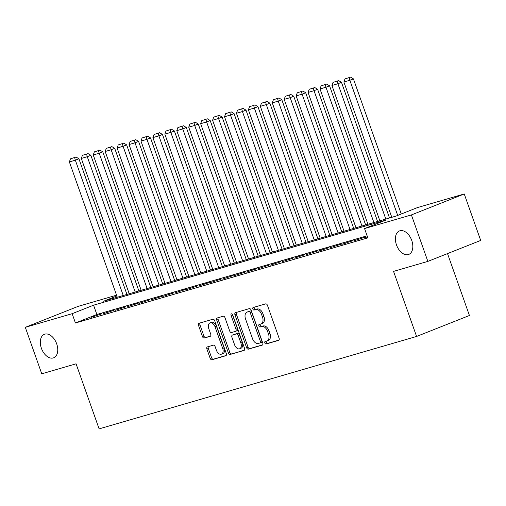 <?xml version="1.0" encoding="UTF-8"?>
<svg xmlns="http://www.w3.org/2000/svg" width="506" height="506" viewBox="0 0 506 506"><rect width="100%" height="100%" fill="white"/><g stroke="black" fill="none" stroke-linecap="round" stroke-linejoin="round"><path stroke-width="0.76" d="M264.853 342.954A1.354 0.854 -111.6 0 0 266.124 343.991L278.572 340.367A1.935 1.214 -111.6 0 0 278.635 340.342A1.935 1.214 -111.6 0 0 279.097 338.204L267.465 305.358A1.935 1.214 -111.6 0 0 265.644 303.872L253.202 307.496A1.354 0.854 -111.6 0 0 253.152 307.515A1.354 0.854 -111.6 0 0 252.829 309.014A1.354 0.854 -111.6 0 0 254.107 310.051L255.713 309.583A6.199 3.896 -111.6 0 1 261.532 314.327L262.5 317.066A6.199 3.896 -111.6 0 1 261.039 323.922A6.199 3.896 -111.6 0 1 260.818 323.998L259.211 324.466A1.354 0.854 -111.6 0 0 259.161 324.485A1.354 0.854 -111.6 0 0 258.838 325.984A1.354 0.854 -111.6 0 0 260.116 327.021L261.722 326.553A6.199 3.896 -111.6 0 1 267.541 331.297L268.509 334.036A6.199 3.896 -111.6 0 1 267.048 340.892A6.199 3.896 -111.6 0 1 266.826 340.968L265.22 341.436A1.354 0.854 -111.6 0 0 265.169 341.455A1.354 0.854 -111.6 0 0 264.853 342.954M266.327 341.114A1.354 0.854 -111.6 0 0 266.276 342.385A1.354 0.854 -111.6 0 0 267.547 343.422L278.964 340.102M254.309 307.174A1.354 0.854 -111.6 0 0 254.259 308.445A1.354 0.854 -111.6 0 0 255.53 309.482L257.143 309.014L255.713 309.583M260.318 324.144A1.354 0.854 -111.6 0 0 260.267 325.415A1.354 0.854 -111.6 0 0 261.539 326.452L263.152 325.984L261.722 326.553M56.685 343.827A12.637 7.932 -111.6 0 0 44.383 334.302A12.637 7.932 -111.6 0 0 41.403 348.273A12.637 7.932 -111.6 0 0 53.706 357.793A12.637 7.932 -111.6 0 0 56.685 343.827M411.751 240.451A12.637 7.932 -111.6 0 0 399.455 230.932A12.637 7.932 -111.6 0 0 396.476 244.898A12.637 7.932 -111.6 0 0 408.772 254.423A12.637 7.932 -111.6 0 0 411.751 240.451M207.416 346.895A1.935 1.214 -111.6 0 0 207.346 346.914A1.935 1.214 -111.6 0 0 206.891 349.058L210.154 358.273A1.935 1.214 -111.6 0 0 211.97 359.753L225.796 355.731A1.935 1.214 -111.6 0 0 225.859 355.705A1.935 1.214 -111.6 0 0 226.321 353.567L214.689 320.722A1.935 1.214 -111.6 0 0 212.868 319.235L199.048 323.264A1.935 1.214 -111.6 0 0 198.978 323.283A1.935 1.214 -111.6 0 0 198.523 325.428L202.463 336.56A1.935 1.214 -111.6 0 0 204.279 338.04L210.199 336.319A1.935 1.214 -111.6 0 0 210.262 336.294A1.935 1.214 -111.6 0 0 210.724 334.156L208.769 328.634A5.186 3.257 -111.6 0 1 209.99 322.904A5.186 3.257 -111.6 0 1 215.037 326.813L222.691 348.432A5.186 3.257 -111.6 0 1 221.47 354.162A5.186 3.257 -111.6 0 1 216.423 350.26L215.145 346.654A1.935 1.214 -111.6 0 0 213.33 345.168L207.416 346.895M116.835 295.966L103.566 301.228L395.977 216.1L417.399 207.599L464.242 193.962L480.7 240.439L427.861 261.393L393.548 271.387L416.583 336.452L99.113 428.879L76.071 363.814L41.758 373.801L25.3 327.331L78.139 306.37L116.557 295.181M427.861 261.393L411.403 214.923L364.554 228.56L385.977 220.059L93.566 305.194L72.143 313.688L25.3 327.331M367.122 235.802L96.861 314.485L75.438 322.986L367.849 237.858L364.554 228.56M75.438 322.986L72.143 313.688M246.586 347.666A1.935 1.214 -111.6 0 0 248.402 349.146L262.228 345.124A1.935 1.214 -111.6 0 0 262.298 345.098A1.935 1.214 -111.6 0 0 262.753 342.96L251.121 310.115A1.935 1.214 -111.6 0 0 249.306 308.628L235.48 312.657A1.935 1.214 -111.6 0 0 235.41 312.676A1.935 1.214 -111.6 0 0 234.955 314.821L246.586 347.666L248.016 347.097A1.935 1.214 -111.6 0 0 249.831 348.583L262.627 344.858M244.012 350.43L230.186 354.453A1.935 1.214 -111.6 0 1 228.37 352.967L216.739 320.127A1.935 1.214 -111.6 0 1 217.194 317.983A1.935 1.214 -111.6 0 1 217.264 317.958L223.178 316.237A1.935 1.214 -111.6 0 1 224.999 317.717L229.711 331.038A1.935 1.214 -111.6 0 0 231.533 332.524L235.454 331.379A1.935 1.214 -111.6 0 0 235.524 331.36A1.935 1.214 -111.6 0 0 235.979 329.216L231.071 315.346A1.354 0.854 -111.6 0 1 231.387 313.846A1.354 0.854 -111.6 0 1 232.709 314.871L244.537 348.261A1.935 1.214 -111.6 0 1 244.075 350.405A1.935 1.214 -111.6 0 1 244.012 350.43L244.145 350.373M367.438 236.694L365.667 237.396L367.495 236.865M353.732 240.869L364.465 237.371L353.732 240.869M341.797 244.347L352.53 240.843L341.797 244.347M329.861 247.82L340.595 244.322L329.861 247.82M317.926 251.292L328.66 247.795L317.926 251.292M305.991 254.771L316.724 251.267L305.991 254.771M294.062 258.243L304.789 254.746L294.062 258.243M282.127 261.716L292.854 258.218L282.127 261.716M270.191 265.195L280.919 261.691L270.191 265.195M258.256 268.667L268.983 265.169L258.256 268.667M246.321 272.146L257.048 268.642L246.321 272.146M234.386 275.618L245.113 272.114L234.386 275.618M222.45 279.091L233.177 275.593L222.45 279.091M210.515 282.569L221.242 279.065L210.515 282.569M198.58 286.042L209.307 282.538L198.58 286.042M186.644 289.514L197.372 286.016L186.644 289.514M174.709 292.993L185.436 289.489L174.709 292.993M162.774 296.465L173.501 292.968L162.774 296.465M150.839 299.938L161.566 296.44L150.839 299.938M138.903 303.417L149.631 299.913L138.903 303.417M126.968 306.889L137.702 303.391L126.968 306.889M115.033 310.368L125.766 306.864L115.033 310.368M103.097 313.84L113.831 310.336L103.097 313.84M101.896 313.815L91.162 317.313L101.896 313.815M416.583 336.452L469.429 315.491L447.513 253.601M464.242 193.962L411.403 214.923M96.861 314.485L93.566 305.194M357.306 239.452L357.426 239.793M345.37 242.931L345.49 243.272M333.435 246.403L333.555 246.745M321.5 249.882L321.62 250.223M309.564 253.354L309.685 253.696M297.629 256.827L297.749 257.168M285.694 260.305L285.814 260.647M273.759 263.778L273.879 264.119M261.823 267.25L261.944 267.592M249.888 270.729L250.008 271.071M237.953 274.201L238.073 274.543M226.018 277.674L226.138 278.015M214.082 281.153L214.202 281.494M202.147 284.625L202.267 284.967M190.212 288.097L190.332 288.439M178.276 291.576L178.397 291.918M166.341 295.049L166.461 295.39M154.406 298.527L154.526 298.869M142.471 302L142.591 302.341M130.535 305.472L130.656 305.814M118.6 308.951L118.72 309.292M106.665 312.423L106.791 312.765M94.73 315.896L94.856 316.237M268.256 340.399A6.199 3.896 -111.6 0 0 268.477 340.323A6.199 3.896 -111.6 0 0 269.938 333.473L268.509 334.036M263.152 325.984A6.199 3.896 -111.6 0 1 268.971 330.734L269.938 333.473M262.247 323.429A6.199 3.896 -111.6 0 0 262.469 323.353A6.199 3.896 -111.6 0 0 263.93 316.503L262.5 317.066M257.143 309.014A6.199 3.896 -111.6 0 1 262.962 313.764L263.93 316.503M236.511 312.354A1.935 1.214 -111.6 0 0 236.384 314.251L248.016 347.097M260.033 342.948A1.354 0.854 -111.6 0 0 260.084 342.929A1.354 0.854 -111.6 0 0 260.4 341.43L250.192 312.6A1.354 0.854 -111.6 0 0 248.92 311.563L247.219 312.057A6.199 3.896 -111.6 0 0 247.004 312.132A6.199 3.896 -111.6 0 0 245.543 318.982L252.519 338.691A6.199 3.896 -111.6 0 0 258.338 343.441L260.033 342.948M260.128 342.91L261.463 342.379A1.354 0.854 -111.6 0 0 261.507 342.36A1.354 0.854 -111.6 0 0 261.83 340.861L260.4 341.43M248.218 311.658A6.199 3.896 -111.6 0 1 248.433 311.563A6.199 3.896 -111.6 0 1 248.648 311.487L250.35 310.994A1.354 0.854 -111.6 0 1 251.621 312.031L261.83 340.861M244.404 350.165L230.186 354.453M218.295 317.66A1.935 1.214 -111.6 0 0 218.168 319.558L229.8 352.404A1.935 1.214 -111.6 0 0 231.615 353.884M235.587 331.329L236.884 330.816A1.935 1.214 -111.6 0 0 236.953 330.791A1.935 1.214 -111.6 0 0 237.409 328.647L232.501 314.783L231.071 315.346M232.387 314.283A1.354 0.854 -111.6 0 0 232.501 314.783M234.607 344.864A5.186 3.257 -111.6 0 0 239.654 348.767A5.186 3.257 -111.6 0 0 240.875 343.036L238.181 335.421A1.935 1.214 -111.6 0 0 236.359 333.935L232.437 335.08A1.935 1.214 -111.6 0 0 232.368 335.105A1.935 1.214 -111.6 0 0 231.912 337.243L234.607 344.864M239.654 348.767L241.084 348.204A5.186 3.257 -111.6 0 0 242.304 342.473L240.875 343.036M233.728 334.567A1.935 1.214 -111.6 0 1 233.797 334.536A1.935 1.214 -111.6 0 1 233.867 334.51L237.788 333.372A1.935 1.214 -111.6 0 1 239.604 334.852L242.304 342.473M221.47 354.162L222.899 353.599A5.186 3.257 -111.6 0 0 224.12 347.869L222.691 348.432M209.99 322.904L211.419 322.335A5.186 3.257 -111.6 0 1 216.46 326.243L224.12 347.869M200.079 322.961A1.935 1.214 -111.6 0 0 199.946 324.858L203.893 335.99A1.935 1.214 -111.6 0 0 205.708 337.477L210.591 336.054M208.447 346.591A1.935 1.214 -111.6 0 0 208.314 348.489L211.578 357.704A1.935 1.214 -111.6 0 0 213.399 359.19L226.188 355.465M401.271 213.994L353.416 78.854L349.842 80.271L397.703 215.411M391.789 217.314L343.878 82.01L344.984 78.904L350.595 77.121L344.984 78.904M349.165 77.69L349.842 80.271L343.878 82.01M350.595 77.121L353.416 78.854M389.512 217.978L341.48 82.326L337.907 83.743L385.825 219.054M379.854 220.787L331.942 85.482L333.056 82.383L338.659 80.599L333.056 82.383M337.23 81.162L337.907 83.743L331.942 85.482M338.659 80.599L341.48 82.326M377.577 221.451L329.545 85.805L325.972 87.222L373.89 222.526M367.919 224.266L320.007 88.955L321.12 85.856L326.724 84.072L321.12 85.856M325.295 84.641L325.972 87.222L320.007 88.955M326.724 84.072L329.545 85.805M365.648 224.93L317.61 89.277L314.036 90.694L361.954 225.999M355.984 227.738L308.072 92.434L309.185 89.328L314.789 87.544L309.185 89.328M313.359 88.114L314.036 90.694L308.072 92.434M314.789 87.544L317.61 89.277M353.713 228.402L305.675 92.756L302.101 94.167L350.019 229.477M344.048 231.217L296.136 95.906L297.25 92.807L302.854 91.023L297.25 92.807M301.424 91.586L302.101 94.167L296.136 95.906M302.854 91.023L305.675 92.756M341.778 231.874L293.739 96.229L290.172 97.645L338.084 232.95M332.113 234.689L284.201 99.378L285.314 96.279L290.918 94.495L285.314 96.279M289.489 95.065L290.172 97.645L284.201 99.378M290.918 94.495L293.739 96.229M329.842 235.353L281.804 99.701L278.237 101.118L326.149 236.428M320.178 238.162L272.266 102.857L273.379 99.752L278.983 97.974L273.379 99.752M277.554 98.537L278.237 101.118L272.266 102.857M278.983 97.974L281.804 99.701M317.907 238.826L269.869 103.18L266.301 104.597L314.213 239.901M308.249 241.64L260.331 106.33L261.444 103.23L267.048 101.447L261.444 103.23M265.618 102.01L266.301 104.597L260.331 106.33M267.048 101.447L269.869 103.18M305.972 242.298L257.933 106.652L254.366 108.069L302.278 243.373M296.314 245.113L248.395 109.808L249.509 106.703L255.113 104.919L249.509 106.703M253.683 105.488L254.366 108.069L248.395 109.808M255.113 104.919L257.933 106.652M294.037 245.777L245.998 110.125L242.431 111.541L290.343 246.852M284.378 248.585L236.46 113.281L237.573 110.175L243.177 108.398L237.573 110.175M241.748 108.961L242.431 111.541L236.46 113.281M243.177 108.398L245.998 110.125M282.101 249.249L234.063 113.603L230.496 115.02L278.408 250.325M272.443 252.064L224.525 116.753L225.638 113.654L231.242 111.87L225.638 113.654M229.813 112.44L230.496 115.02L224.525 116.753M231.242 111.87L234.063 113.603M270.166 252.722L222.128 117.076L218.56 118.493L266.472 253.797M260.508 255.536L212.59 120.232L213.703 117.126L219.307 115.343L213.703 117.126M217.877 115.912L218.56 118.493L212.59 120.232M219.307 115.343L222.128 117.076M258.231 256.2L210.192 120.548L206.625 121.965L254.537 257.276M248.572 259.009L200.654 123.704L201.767 120.605L207.371 118.821L201.767 120.605M205.942 119.384L206.625 121.965L200.654 123.704M207.371 118.821L210.192 120.548M246.295 259.673L198.257 124.027L194.69 125.444L242.602 260.748M236.637 262.487L188.719 127.177L189.832 124.078L195.436 122.294L189.832 124.078M194.007 122.863L194.69 125.444L188.719 127.177M195.436 122.294L198.257 124.027M234.36 263.152L186.322 127.499L182.755 128.916L230.666 264.221M224.702 265.96L176.784 130.656L177.897 127.55L183.501 125.766L177.897 127.55M182.071 126.336L182.755 128.916L176.784 130.656M183.501 125.766L186.322 127.499M222.425 266.624L174.387 130.972L170.819 132.389L218.731 267.699M212.767 269.432L164.848 134.128L165.962 131.029L171.566 129.245L165.962 131.029M170.136 129.808L170.819 132.389L164.848 134.128M171.566 129.245L174.387 130.972M210.49 270.096L162.451 134.451L158.884 135.867L206.796 271.172M200.831 272.911L152.913 137.6L154.026 134.501L159.63 132.717L154.026 134.501M158.201 133.287L158.884 135.867L152.913 137.6M159.63 132.717L162.451 134.451M198.554 273.575L150.516 137.923L146.949 139.34L194.861 274.65M188.896 276.384L140.978 141.079L142.091 137.974L147.695 136.196L142.091 137.974M146.266 136.759L146.949 139.34L140.978 141.079M147.695 136.196L150.516 137.923M186.619 277.048L138.581 141.402L135.013 142.812L182.925 278.123M176.961 279.862L129.043 144.552L130.156 141.452L135.76 139.669L130.156 141.452M134.33 140.232L135.013 142.812L129.043 144.552M135.76 139.669L138.581 141.402M174.684 280.52L126.645 144.874L123.078 146.291L170.99 281.595M165.026 283.335L117.107 148.03L118.221 144.925L123.825 143.141L118.221 144.925M122.395 143.71L123.078 146.291L117.107 148.03M123.825 143.141L126.645 144.874M162.749 283.999L114.71 148.347L111.143 149.763L159.055 285.074M153.09 286.807L105.172 151.503L106.285 148.397L111.889 146.62L106.285 148.397M110.46 147.183L111.143 149.763L105.172 151.503M111.889 146.62L114.71 148.347M150.813 287.471L102.775 151.825L99.208 153.242L147.119 288.546M141.155 290.286L93.237 154.975L94.35 151.876L99.954 150.092L94.35 151.876M98.525 150.661L99.208 153.242L93.237 154.975M99.954 150.092L102.775 151.825M138.878 290.944L90.84 155.298L87.272 156.715L135.184 292.019M129.22 293.758L81.302 158.454L82.415 155.348L88.019 153.565L82.415 155.348M86.589 154.134L87.272 156.715L81.302 158.454M88.019 153.565L90.84 155.298M126.943 294.422L78.904 158.77L75.337 160.187L123.249 295.498M117.284 297.231L69.366 161.926L70.479 158.827L76.083 157.043L70.479 158.827M74.654 157.606L75.337 160.187L69.366 161.926M76.083 157.043L78.904 158.77M267.547 343.422L266.124 343.991M255.53 309.482L254.107 310.051M261.539 326.452L260.116 327.021M268.971 330.734L267.541 331.297M262.962 313.764L261.532 314.327M236.384 314.251L234.955 314.821M249.831 348.583L248.402 349.146M251.621 312.031L250.192 312.6M250.35 310.994L248.92 311.563M248.648 311.487L247.219 312.057M229.8 352.404L228.37 352.967M218.168 319.558L216.739 320.127M237.409 328.647L235.979 329.216M239.604 334.852L238.181 335.421M237.788 333.372L236.359 333.935M233.867 334.51L232.437 335.08M216.46 326.243L215.037 326.813M205.708 337.477L204.279 338.04M203.893 335.99L202.463 336.56M199.946 324.858L198.523 325.428M213.399 359.19L211.97 359.753M211.578 357.704L210.154 358.273M208.314 348.489L206.891 349.058M268.477 340.323L267.048 340.892M262.469 323.353L261.039 323.922M261.507 342.36L260.084 342.929M248.433 311.563L247.004 312.132M236.953 330.791L235.524 331.36M233.797 334.536L232.368 335.105"/></g></svg>
